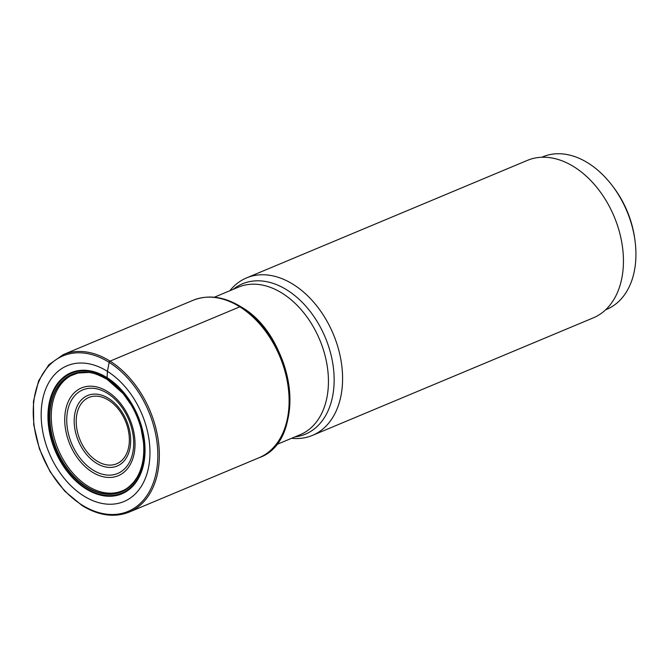 <?xml version="1.0" encoding="UTF-8"?>
<svg xmlns="http://www.w3.org/2000/svg" width="669" height="669" viewBox="0 0 669 669"><rect width="100%" height="100%" fill="white"/><g stroke="black" fill="none" stroke-linecap="round" stroke-linejoin="round"><path stroke-width="1" d="M130.948 404.586L123.18 393.623A63.555 43.426 67.3 0 0 107.09 379.331L106.998 379.231A63.739 43.552 67.3 0 1 130.948 404.586A63.739 43.552 67.3 0 1 141.092 428.812A63.739 43.552 67.3 0 1 131.994 484.456A63.739 43.552 67.3 0 1 86.426 487.074A63.739 43.552 -112.7 0 1 50.735 404.31A63.739 43.552 -112.7 0 1 106.998 379.231L107.441 371.362A73.598 50.292 -112.7 0 0 42.473 400.33A73.598 50.292 -112.7 0 0 83.684 495.905A73.598 50.292 67.3 0 0 148.652 466.937A73.598 50.292 67.3 0 0 107.441 371.362L109.131 362.347A1.079 0.56 -57.9 0 1 110.034 361.126L239.803 306.82A3.228 1.689 -57.9 0 1 241.283 307.104A84.194 57.526 67.3 0 1 279.692 439.173M73.548 374.448A63.095 43.109 -112.7 0 0 70.939 375.694A63.095 43.109 -112.7 0 0 52.19 428.252A63.095 43.109 -112.7 0 0 87.731 486.029A63.095 43.109 67.3 0 0 119.55 491.84A63.095 43.109 67.3 0 0 122.268 490.854M246.552 277.911L527.398 160.376A85.356 58.32 -112.7 0 1 574.127 166.899A85.356 58.32 -112.7 0 1 622.588 247.806A85.356 58.32 -112.7 0 1 593.303 317.85L312.456 435.385A85.356 58.32 67.3 0 0 341.742 365.341A85.356 58.32 67.3 0 0 293.281 284.434A85.356 58.32 -112.7 0 0 246.552 277.911A85.356 58.32 -112.7 0 0 229.835 290.739M312.456 435.385A85.356 58.32 67.3 0 1 291.592 438.295M541.831 157.248L542.927 156.789A82.663 56.48 67.3 0 1 588.185 163.111A82.663 56.48 67.3 0 1 612.344 185.756A82.663 56.48 67.3 0 1 634.848 239.527A82.663 56.48 67.3 0 1 606.758 309.304L605.662 309.764M612.344 185.756L613.532 187.32A77.295 52.809 67.3 0 1 634.572 237.595L634.848 239.527M70.939 375.694L78.064 373.026L88.191 372.466C92.222 372.39 98.552 374.699 107.157 379.39L123.18 393.623A63.555 43.426 67.3 0 1 126.776 398.239M142.681 436.238A63.555 43.426 67.3 0 1 143.45 442.042L143.45 442.042A63.555 43.426 67.3 0 1 86.577 486.873A63.555 43.426 -112.7 0 1 50.995 404.344A63.555 43.426 -112.7 0 1 107.09 379.331M239.803 306.82A85.356 58.32 67.3 0 1 288.264 387.719A85.356 58.32 67.3 0 1 258.978 457.772C308.175 440.896 294.552 336.875 240.999 306.82C224.24 296.551 208.268 294.377 193.073 300.297A85.356 58.32 -112.7 0 1 239.803 306.82M63.304 354.603L48.887 364.697L38.643 380.761L33.45 401.383L33.726 424.765L39.421 448.891L50.058 471.67L64.701 491.121L82.086 505.555C98.736 515.715 114.441 517.89 129.209 512.078A85.356 58.32 67.3 0 0 158.494 442.033A85.356 58.32 67.3 0 0 110.034 361.126A85.356 58.32 -112.7 0 0 63.304 354.603L193.073 300.297M109.131 362.347A84.277 57.584 67.3 0 1 156.329 471.787A84.277 57.584 67.3 0 1 81.927 504.953A84.277 57.584 -112.7 0 1 34.738 395.504A84.277 57.584 -112.7 0 1 109.131 362.347M107.09 377.684A65.679 44.873 67.3 0 1 143.868 462.965A65.679 44.873 67.3 0 1 85.891 488.813A65.679 44.873 -112.7 0 1 49.121 403.524A65.679 44.873 -112.7 0 1 107.09 377.684M107.057 378.194A65.035 44.438 -112.7 0 0 49.657 403.783A65.035 44.438 -112.7 0 0 86.067 488.236A65.035 44.438 67.3 0 0 143.475 462.647A65.035 44.438 67.3 0 0 107.057 378.194M276.088 444.785L300.205 434.691A79.979 54.649 -112.7 0 0 327.643 369.054A79.979 54.649 -112.7 0 0 282.234 293.248A79.979 54.649 -112.7 0 0 238.457 287.135L214.331 297.228M294.954 436.89A81.493 55.678 -112.7 0 0 334.015 374.732A81.493 55.678 -112.7 0 0 287.076 290.045A81.493 55.678 -112.7 0 0 233.197 289.334M92.205 472.071A47.566 32.497 67.3 0 1 65.57 410.306A47.566 32.497 67.3 0 1 107.558 391.582A47.566 32.497 67.3 0 1 134.185 453.356A47.566 32.497 67.3 0 1 92.205 472.071M107.525 393.364A45.291 30.95 67.3 0 1 132.888 452.185A45.291 30.95 67.3 0 1 92.907 470.006A45.291 30.95 67.3 0 1 67.544 411.192A45.291 30.95 67.3 0 1 107.525 393.364M108.604 398.415A38.233 26.124 -112.7 0 0 74.861 413.459A38.233 26.124 -112.7 0 0 96.269 463.099A38.233 26.124 -112.7 0 0 130.012 448.054A38.233 26.124 -112.7 0 0 108.604 398.415M96.972 461.033A35.959 24.569 -112.7 0 0 128.716 446.884A35.959 24.569 -112.7 0 0 108.579 400.196A35.959 24.569 -112.7 0 0 76.843 414.345A35.959 24.569 -112.7 0 0 96.972 461.033M141.092 428.812L143.45 442.042C144.688 456.216 142.464 468.124 136.777 477.766L133.934 481.839C127.311 489.173 124.342 490.101 119.55 491.84M129.209 512.078L258.978 457.772"/></g></svg>
